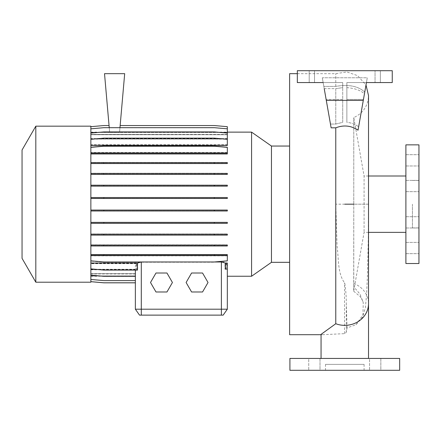 <?xml version="1.0" encoding="UTF-8"?>
<svg xmlns="http://www.w3.org/2000/svg" width="441" height="441" viewBox="0 0 441 441"><rect width="100%" height="100%" fill="white"/><g stroke="black" fill="none" stroke-linecap="round" stroke-linejoin="round"><path stroke-width="0.33" stroke-dasharray="2.21 1.65" d="M344.79 358.434L321.059 358.434L344.79 358.434M368.522 176.003L364.073 176.003L364.073 232.363L364.073 176.003L353.77 117.582C363.13 113.243 368.048 105.923 368.522 95.614L368.522 204.183L353.77 204.183L353.77 117.582L353.77 204.183L368.522 204.183L368.29 238.713L367.441 275.625L366.636 293.53L365.407 307.636L362.541 317.366L355.931 324.714L347.084 327.933L346.284 332.255L344.79 333.639L322.536 334.702L321.059 334.361M355.931 324.714L362.926 315.039L363.252 302.598L359.977 294.081L353.671 286.716L353.77 283.508A23.731 21.736 180 0 1 368.522 303.623M364.073 364.371L325.508 364.371L364.073 364.371L364.073 370.302L325.508 370.302L364.073 370.302M325.508 364.371L325.508 370.302M418.95 222.347L418.95 227.986L418.95 222.347M405.896 222.347L405.896 227.986L405.896 222.347M418.95 186.025L418.95 180.386L418.95 186.025M405.896 186.025L405.896 180.386L405.896 186.025M418.95 160.337L418.95 154.697L418.95 160.337M405.896 160.337L405.896 154.697L405.896 160.337M418.95 248.035L418.95 242.396L418.95 248.035M405.896 248.035L405.896 242.396L405.896 248.035M320.012 358.434L320.012 370.302L308.739 370.302L320.012 370.302L308.739 370.302L320.012 370.302L320.012 358.434L308.739 358.434L308.739 370.302L308.739 358.434L320.012 358.434M380.842 358.434L380.842 370.302L369.569 370.302L380.842 370.302L369.569 370.302L380.842 370.302L380.842 358.434L369.569 358.434L369.569 370.302L369.569 358.434L380.842 358.434M289.616 334.702L289.616 73.664M347.084 327.933L346.284 303.816C346.389 297.785 345.887 290.917 344.79 283.21L344.531 282.835C337.481 273.04 338.837 259.225 337.078 246.232L335.772 204.183L335.772 127.824L331.13 127.824L322.305 77.77L323.826 86.403L322.305 77.77L367.276 77.77L366.427 82.566L346.869 82.566L346.869 122.333C351.268 122.769 355.187 124.252 358.632 126.782L366.427 82.566L392.253 82.566L392.253 70.698L297.328 70.698L392.253 70.698L392.253 82.566L380.385 82.566L392.253 82.566L392.253 70.698L297.328 70.698L314.532 70.698L297.328 70.698L297.328 82.566L297.328 70.698L297.328 82.566L323.154 82.566L322.305 77.77L367.276 77.77L364.757 92.042L367.276 77.77L366.427 82.566L346.869 82.566L366.427 82.566L363.456 99.44L346.869 99.44L346.869 122.333L346.869 82.566L346.869 99.44L363.456 99.44L358.632 126.782C355.192 124.252 351.268 122.769 346.869 122.333L346.869 87.632C354.713 88.244 360.573 90.306 364.442 93.823L366.427 82.566L392.253 82.566L375.048 82.566L375.048 70.698L375.048 82.566L392.253 82.566L392.253 70.698L392.253 82.566L392.253 70.698L392.253 82.566L346.869 82.566L346.869 87.632C354.724 88.25 360.584 90.311 364.442 93.823L364.757 92.042C358.12 86.072 348.456 84.192 335.772 86.403L323.826 86.403L324.223 88.63L335.772 88.63L342.712 87.632L342.712 82.566L323.154 82.566L326.131 99.44L323.154 82.566L297.328 82.566L342.712 82.566L342.712 99.44L326.131 99.44L330.469 124.053L326.131 99.44L342.712 99.44L342.712 122.333L335.772 124.053L330.469 124.053L331.13 127.824L330.469 124.053L335.772 124.053L342.712 122.333L342.712 82.566L323.154 82.566L324.223 88.63L323.826 86.403L335.772 86.403C348.423 84.187 358.081 86.067 364.757 92.042L364.442 93.823M271.452 262.323L271.452 146.043M251.579 276.242L251.579 132.129M35.815 282.201L35.815 126.17M90.868 282.201L90.868 204.183L90.868 260.84L103.878 261.976L214.315 261.976L227.324 260.84L227.324 254.672L90.868 254.672M22.05 258.36L22.05 150.012M368.522 232.363L364.073 232.363L353.693 291.22L353.77 204.183L353.77 283.508M405.896 263.514L405.896 144.857M418.95 263.514L418.95 144.857M412.423 204.183L412.423 227.914L412.423 204.183M375.048 82.566L380.385 82.566L375.048 82.566M90.868 262.886L90.868 269.098L103.878 270.234L137.686 270.234L137.686 262.886L90.868 262.886L90.868 255.345L227.324 255.345L90.868 255.345L90.868 254.413L227.324 254.413L90.868 254.413L90.868 244.827L227.324 244.827L90.868 244.827L90.868 233.989L227.324 233.989L90.868 233.989L90.868 222.231L227.324 222.231L90.868 222.231L90.868 209.905L227.324 209.905L90.868 209.905L90.868 147.272L103.878 146.136L214.315 146.136L227.324 147.272L227.324 152.773L90.868 152.773L90.868 147.531L103.878 146.39L214.315 146.39L227.324 147.531L227.324 153.7L90.868 153.7L227.324 153.7L227.324 152.768L90.868 152.768L227.324 152.768L227.324 153.959L90.868 153.959L90.868 204.183L90.868 126.17M90.868 210.985L227.324 210.985L227.324 210.054L90.868 210.054M90.868 223.322L227.324 223.322L227.324 222.391L90.868 222.391M90.868 235.103L227.324 235.103L227.324 234.171L90.868 234.171M90.868 245.973L227.324 245.973L227.324 245.042L90.868 245.042M227.324 255.846L90.868 255.846L90.868 268.889L103.878 270.03L137.421 270.03M227.324 263.685L226.134 263.685L226.134 268.993L227.324 268.889L227.324 263.04M225.963 263.536L225.963 269.219L227.324 269.098L227.324 262.886L227.324 263.536L225.963 263.536L227.324 265.967L227.324 276.242L227.324 265.967L226.134 263.685M227.324 262.886L224.998 262.886L224.998 269.302L227.324 269.098M137.686 262.886L141.296 261.993L222.931 262.147M223.559 262.296L224.998 262.886M227.324 255.598L227.324 261.094L214.315 262.235L103.878 262.235L90.868 261.094L103.878 262.235L214.315 262.235L227.324 261.094L227.324 254.413L227.324 255.598L90.868 255.598M227.324 245.758L90.868 245.758L227.324 245.758L227.324 244.827L227.324 245.758M227.324 234.921L90.868 234.921L227.324 234.921L227.324 233.989L227.324 234.921M227.324 223.163L90.868 223.163L227.324 223.163L227.324 222.231L227.324 223.163M227.324 210.837L90.868 210.837L227.324 210.837L227.324 209.905L227.324 210.837M135.365 269.705L90.868 269.705L90.868 275.311L103.878 276.452L135.365 276.452L135.365 269.705L135.365 273.652L90.868 273.652L90.868 269.705M227.324 198.312L90.868 198.312L227.324 198.312L227.324 197.381L227.324 198.312M227.324 197.381L90.868 197.381L227.324 197.381M227.324 185.975L90.868 185.975L227.324 185.975L227.324 185.049L227.324 185.975M227.324 185.049L90.868 185.049L227.324 185.049M227.324 174.195L90.868 174.195L227.324 174.195L227.324 173.263L227.324 174.195M227.324 173.263L90.868 173.263L227.324 173.263M227.324 163.33L90.868 163.33L227.324 163.33L227.324 162.398L227.324 163.33M227.324 162.398L90.868 162.398L227.324 162.398M227.324 152.52L90.868 152.52L90.868 139.477L103.878 138.342L214.315 138.342L227.324 139.477L227.324 145.332L90.868 145.332M227.324 144.681L90.868 144.681L90.868 139.477L103.878 138.342L214.315 138.342L227.324 139.477L227.324 145.332M90.868 144.681L90.868 133.21L103.878 132.074L214.315 132.074L227.324 133.21L227.324 139.014L90.868 139.014M227.324 138.584L90.868 138.584L90.868 133.21L103.878 132.074L214.315 132.074L227.324 133.21L227.324 139.014M90.868 138.584L90.868 128.91L103.878 127.774L214.315 127.774L227.324 128.91L227.324 134.67L90.868 134.67M227.324 134.428L90.868 134.428L90.868 128.91L103.878 127.774L214.315 127.774L227.324 128.91L227.324 134.67M90.868 134.428L90.868 128.816L103.878 127.681L214.315 127.681L227.324 128.816L227.324 132.449L90.868 132.438L90.868 126.683L103.878 125.542L109.054 125.542L109.649 132.372L90.868 132.372L90.868 126.683M227.324 132.355L119.55 132.372L120.145 125.575L214.315 125.575L227.324 126.716L227.324 132.355L119.55 132.372L120.145 125.542L214.315 125.542L227.324 126.683L227.324 132.372M227.324 132.449L119.544 132.449L120.145 125.575L214.315 125.575L227.324 126.716L227.324 132.438M109.054 125.542L109.66 132.471L119.544 132.471L120.145 125.542M109.66 132.449L90.868 132.449L90.868 126.716L103.878 125.575L109.059 125.575L109.655 132.438M227.324 145.486L227.324 144.83L90.868 144.83L90.868 133.055L103.878 131.92L214.315 131.92L227.324 133.055L227.324 134.72L90.868 134.466M227.324 134.72L90.868 134.72L90.868 138.667L90.868 133.055M227.324 139.102L227.324 138.667L90.868 138.667M225.362 139.102L92.831 139.102M90.868 144.83L90.868 152.773M90.868 163.545L227.324 163.545L227.324 162.613L90.868 162.613M90.868 174.382L227.324 174.382L227.324 173.451L90.868 173.451M90.868 186.141L227.324 186.141L227.324 185.209L90.868 185.209M90.868 198.467L227.324 198.467L227.324 197.535L90.868 197.535M136.55 270.03L136.55 263.685L135.365 265.967L135.365 269.357L96.199 269.357M136.55 263.685L90.868 263.685L90.868 275.162L103.878 276.298L135.365 276.298L135.365 269.357M135.365 273.9L90.868 273.9L90.868 279.55L103.878 280.691L135.365 280.691L135.365 273.9L135.365 275.917L90.868 275.917L90.868 273.9M135.365 276.298L135.365 269.787L135.365 273.696L90.868 273.696L90.868 279.456L103.878 280.597L135.365 280.597L135.365 273.696M135.365 269.787L90.868 269.787L90.868 273.696M135.365 280.597L135.365 273.944L135.365 275.934L90.868 275.934L90.868 281.689L103.878 282.824L135.365 282.824L135.365 265.967L136.721 263.536L90.868 263.536L90.868 269.098L103.878 270.234L136.721 270.234L136.721 263.536M135.365 273.944L90.868 273.944L90.868 281.656L103.878 282.797L135.365 282.797L135.365 275.934L135.365 282.824L135.365 276L90.868 276L90.868 281.689M90.868 132.355L90.868 126.716L103.878 125.575L109.059 125.575L109.649 132.355L90.868 132.372M135.365 282.797L135.365 276.011L90.868 276L90.868 281.656M135.365 269.269L90.868 269.269L90.868 275.311L103.878 276.452L135.365 276.452L135.365 270.03M90.868 269.269L90.868 263.536M227.324 276.242L227.324 263.536M227.324 309.196L135.365 309.196L139.521 315.128L223.168 315.128L227.324 309.196M225.963 269.219L224.998 269.302M225.268 269.071L226.134 268.993M137.686 270.234L136.721 270.234M90.868 273.652L90.868 279.55L103.878 280.691L135.365 280.691L135.365 273.652M109.241 127.681L104.517 73.664L124.687 73.664L119.963 127.681M191.587 273.007L186.108 282.499L191.587 291.992L202.546 291.992L208.025 282.499L202.546 273.007L191.587 273.007M155.987 273.007L150.508 282.499L155.987 291.992L166.952 291.992L172.431 282.499L166.952 273.007L155.987 273.007M289.913 358.434L399.667 358.434M289.913 370.302L399.667 370.302M309.196 82.566L297.328 82.566L297.328 70.698L297.328 82.566L314.532 82.566L309.196 82.566L309.196 70.698L314.532 70.698L309.196 70.698L309.196 82.566M335.772 127.824C343.688 124.781 351.108 125.564 358.037 130.172L366.427 82.566M363.29 100.361L326.29 100.361M297.328 82.566L297.328 70.698L297.328 82.566M324.223 88.63L335.772 88.63L335.772 124.053L335.772 88.63L342.712 87.632L342.712 82.566L323.154 82.566M405.896 204.183L405.896 176.003L405.896 204.183M90.868 273.944L90.868 279.456M90.868 269.787L90.868 275.162M90.868 263.685L90.868 268.889M90.868 255.846L90.868 260.84M90.868 147.272L90.868 153.959M90.868 134.72L90.868 128.816M90.868 152.52L90.868 147.531L103.878 146.39L214.315 146.39L227.324 147.531L227.324 152.768M335.772 86.403L335.772 73.664L335.772 86.403M103.878 255.345L103.878 254.413M214.315 255.345L214.315 254.413M90.868 153.027L227.324 153.027M227.324 128.816L227.324 134.466M103.878 163.33L103.878 162.398M214.315 163.33L214.315 162.398M103.878 210.837L103.878 209.905M214.315 210.837L214.315 209.905M103.878 153.7L103.878 152.768M214.315 153.7L214.315 152.768M103.878 185.975L103.878 185.049M214.315 185.975L214.315 185.049M103.878 234.921L103.878 233.989M214.315 234.921L214.315 233.989M90.868 255.604L227.324 255.604M103.878 174.195L103.878 173.263M214.315 174.195L214.315 173.263M103.878 223.163L103.878 222.231M214.315 223.163L214.315 222.231M90.868 139.273L103.878 138.132L214.315 138.132L227.324 139.273L227.324 144.83M227.324 133.055L227.324 138.667M103.878 245.758L103.878 244.827M214.315 245.758L214.315 244.827M103.878 198.312L103.878 197.381M214.315 198.312L214.315 197.381M344.531 333.655L344.531 282.835M344.79 204.183L335.772 204.183M380.385 82.566L380.385 70.698L380.385 82.566M221.388 315.128L221.388 261.993M141.296 315.128L141.296 261.993M346.284 332.255L346.284 303.816M405.896 216.713L418.95 216.713L405.896 216.713M405.896 180.386L418.95 180.386L405.896 180.386M405.896 154.697L418.95 154.697L405.896 154.697M405.896 242.396L418.95 242.396L405.896 242.396M321.059 334.702L322.536 334.702M412.423 180.452L418.95 180.452M119.572 132.129L227.324 132.129M90.868 132.129L109.633 132.129M90.868 276.242L135.365 276.242M314.532 82.566L314.532 70.698L314.532 82.566M412.423 227.914L418.95 227.914M353.693 291.22L360.198 296.611C362.734 300.861 363.753 302.862 363.257 302.614L363.252 302.598M297.328 73.664L335.772 73.664L346.913 71.982L357.574 75.626L366.002 84.981M405.896 253.669L418.95 253.669L405.896 253.669M405.896 227.986L418.95 227.986L405.896 227.986M405.896 191.659L418.95 191.659L405.896 191.659M405.896 165.97L418.95 165.97L405.896 165.97"/><path stroke-width="0.66" d="M297.328 73.664L289.616 73.664L289.616 334.702L321.059 334.702M321.059 358.434L321.059 334.361L335.772 323.727L335.772 127.824C343.671 124.781 351.091 125.564 358.037 130.172L363.29 100.361L326.29 100.361L331.13 127.824L335.772 127.824M227.324 132.129L251.579 132.129L271.452 146.043L271.452 262.323L289.616 262.323M251.579 132.129L251.579 276.242L271.452 262.323M35.815 204.183L35.815 282.201L90.868 282.201L90.868 126.17L35.815 126.17L35.815 204.183M35.815 126.17L22.05 150.012L22.05 258.36L35.815 282.201M405.896 204.183L405.896 263.514L418.95 263.514L418.95 144.857L405.896 144.857L405.896 204.183M399.667 358.434L289.913 358.434L289.913 370.302L399.667 370.302L399.667 358.434M251.579 276.242L227.324 276.242L227.324 309.196L223.168 315.128L139.521 315.128L135.365 309.196L227.324 309.196L227.324 263.04L225.268 263.04L221.388 261.993L141.296 261.993L137.421 263.04L90.868 263.04M222.931 262.147L223.559 262.296M120.145 125.542L214.315 125.542L227.324 126.683L227.324 139.102L225.362 139.102M92.831 139.102L90.868 139.102M90.868 139.273L103.878 138.132L214.315 138.132L227.324 139.273L227.324 145.486L90.868 145.486M96.199 269.357L90.868 269.357M225.268 263.04L225.268 269.071L227.324 269.098M90.868 268.889L103.878 270.03L137.421 270.03L137.421 263.04M90.868 281.689L103.878 282.824L135.365 282.824L135.365 309.196L135.365 270.03M119.963 127.681L124.687 73.664L104.517 73.664L109.241 127.681M326.29 100.361L324.223 88.63M363.29 100.361L366.427 82.566L392.253 82.566L392.253 70.698L297.328 70.698L297.328 82.566L323.154 82.566M366.427 82.566L364.442 93.823M191.587 273.007L186.108 282.499L191.587 291.992L202.546 291.992L208.025 282.499L202.546 273.007L191.587 273.007M155.987 273.007L150.508 282.499L155.987 291.992L166.952 291.992L172.431 282.499L166.952 273.007L155.987 273.007M90.868 126.683L103.878 125.542L109.054 125.542M90.868 279.456L103.878 280.597L135.365 280.597M90.868 281.656L103.878 282.797L135.365 282.797M90.868 275.162L103.878 276.298L135.365 276.298M90.868 234.171L227.324 234.171L227.324 235.103L90.868 235.103M103.878 234.171L103.878 235.103M214.315 234.171L214.315 235.103M90.868 185.209L227.324 185.209L227.324 186.141L90.868 186.141M103.878 185.209L103.878 186.141M214.315 185.209L214.315 186.141M90.868 153.959L227.324 153.959L227.324 147.272L214.315 146.136L103.878 146.136L90.868 147.272M90.868 153.027L103.878 153.027L103.878 153.959M103.878 153.027L214.315 153.027L214.315 153.959M214.315 153.027L227.324 153.027M90.868 197.535L227.324 197.535L227.324 198.467L90.868 198.467M103.878 197.535L103.878 198.467M214.315 197.535L214.315 198.467M90.868 245.042L227.324 245.042L227.324 245.973L90.868 245.973M103.878 245.042L103.878 245.973M214.315 245.042L214.315 245.973M90.868 128.816L103.878 127.681L214.315 127.681L227.324 128.816M90.868 254.672L227.324 254.672L227.324 255.604L90.868 255.604M103.878 254.672L103.878 255.604M214.315 254.672L214.315 255.604M90.868 260.84L103.878 261.976L214.315 261.976L227.324 260.84L227.324 255.604M90.868 210.054L227.324 210.054L227.324 210.985L90.868 210.985M103.878 210.054L103.878 210.985M214.315 210.054L214.315 210.985M90.868 162.613L227.324 162.613L227.324 163.545L90.868 163.545M103.878 162.613L103.878 163.545M214.315 162.613L214.315 163.545M90.868 222.391L227.324 222.391L227.324 223.322L90.868 223.322M103.878 222.391L103.878 223.322M214.315 222.391L214.315 223.322M90.868 173.451L227.324 173.451L227.324 174.382L90.868 174.382M103.878 173.451L103.878 174.382M214.315 173.451L214.315 174.382M90.868 133.055L103.878 131.92L214.315 131.92L227.324 133.055M368.522 358.434L368.522 303.623A23.731 21.736 180 0 1 344.79 325.359A23.731 21.736 180 0 1 335.772 323.727M221.388 315.128L221.388 261.993M141.296 315.128L141.296 261.993M353.77 204.183L344.79 204.183M368.522 232.363L405.896 232.363M368.522 176.003L405.896 176.003M271.452 146.043L289.616 146.043M368.522 303.623L368.522 95.614L366.002 84.981"/></g></svg>
